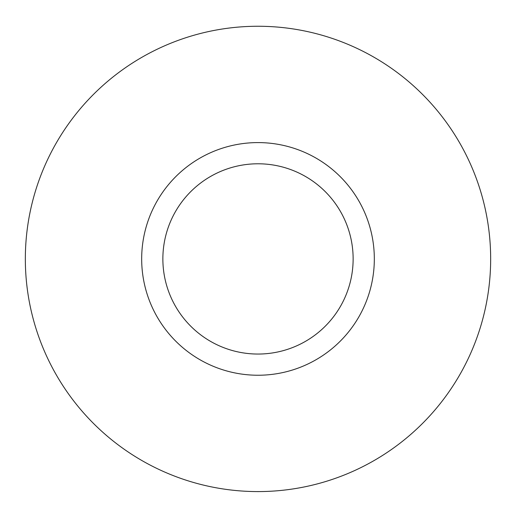 <?xml version="1.0" encoding="UTF-8"?>
<svg xmlns="http://www.w3.org/2000/svg" width="516" height="516" viewBox="0 0 516 516"><rect width="100%" height="100%" fill="white"/><g stroke="black" fill="none" stroke-linecap="round" stroke-linejoin="round"><path stroke-width="0.77" d="M258 26.258A232.658 232.658 0 0 0 56.508 375.248A232.658 232.658 0 0 0 459.492 375.248A232.658 232.658 0 0 0 258 26.258M258 142.59A116.332 116.332 0 0 0 157.257 317.082A116.332 116.332 0 0 0 358.743 317.082A116.332 116.332 0 0 0 258 142.59M258 163.785A95.131 95.131 0 0 0 175.614 306.485A95.131 95.131 0 0 0 340.386 306.485A95.131 95.131 0 0 0 258 163.785"/></g></svg>
